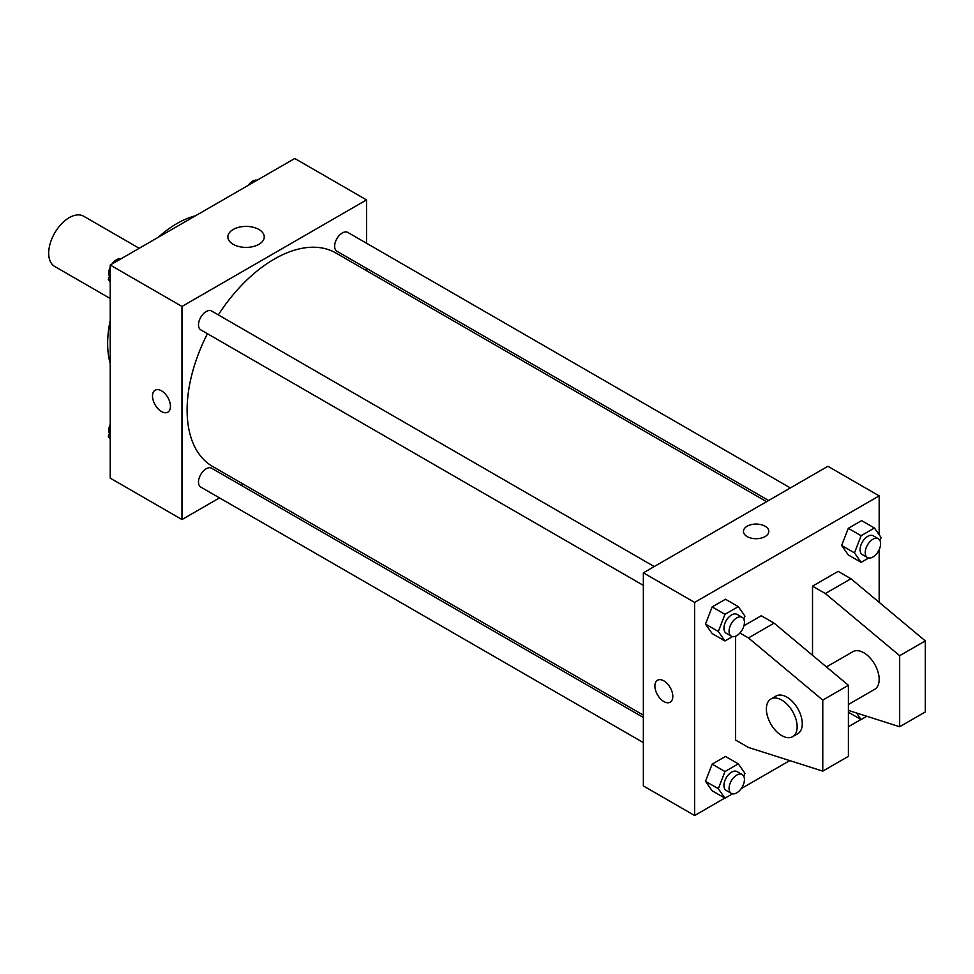 <?xml version="1.0" encoding="UTF-8"?>
<svg xmlns="http://www.w3.org/2000/svg" width="974" height="974" viewBox="0 0 974 974"><rect width="100%" height="100%" fill="white"/><g stroke="black" fill="none" stroke-linecap="round" stroke-linejoin="round"><path stroke-width="1.46" d="M139.209 248.285L83.703 216.24A29.001 16.741 120 0 0 61.362 224.008A29.001 16.741 120 0 0 48.7 253.191A29.001 16.741 120 0 0 54.702 266.462L110.22 298.507M110.22 363.521A97.875 56.504 -60 0 1 110.22 320.434M158.202 237.327A97.875 56.504 -60 0 1 195.518 215.778M219.503 497.897L181.98 519.556L110.22 478.124L110.22 265.025L294.769 158.482L366.528 199.913L366.528 243.232M243.293 484.163L241.248 485.344M207.438 333.717A123.248 71.151 120 0 0 187.105 410.054A123.248 71.151 120 0 0 212.636 466.473L643.351 715.135M766.599 501.671L335.884 252.997A123.248 71.151 120 0 0 218.31 314.882M366.528 268.349L366.528 270.699M181.98 519.556L181.98 306.457L366.528 199.913M790.377 487.937L347.767 232.409A10.872 6.282 120 0 0 339.39 235.318A10.872 6.282 120 0 0 334.642 246.264A10.872 6.282 120 0 0 336.894 251.243L768.632 500.502M643.351 717.485L211.614 468.226A10.872 6.282 120 0 0 203.237 471.148A10.872 6.282 120 0 0 198.489 482.093A10.872 6.282 120 0 0 200.741 487.061L643.351 742.602M643.351 585.386L200.741 329.845A10.872 6.282 -60 0 1 200.741 317.293A10.872 6.282 -60 0 1 211.614 311.01L654.224 566.551M181.98 306.457L110.22 265.025M233.212 244.328A18.177 10.495 180 0 1 227.879 236.913A18.177 10.495 180 0 1 246.069 226.406A18.177 10.495 180 0 1 264.246 236.913A18.177 10.495 180 0 1 253.021 246.605A18.177 10.495 180 0 1 233.212 244.328M170.45 406.353A12.686 7.329 60 0 1 167.82 412.16A12.686 7.329 60 0 1 155.134 404.831A12.686 7.329 60 0 1 155.134 390.184A12.686 7.329 60 0 1 164.91 393.581A12.686 7.329 60 0 1 170.45 406.353M167.832 412.16A12.686 7.329 60 0 1 155.134 404.831A12.686 7.329 60 0 1 155.134 390.184M724.814 798.083L694.62 815.518L643.351 785.921L643.351 572.834L827.9 466.278L879.169 495.876L879.169 534.738M860.967 719.482L848.403 726.738M789.744 760.609L741.226 788.611M879.169 549.701L879.169 602.322M765.101 536.577A12.686 7.329 180 0 1 751.271 538.159A12.686 7.329 180 0 1 743.442 531.39A12.686 7.329 180 0 1 756.128 524.073A12.686 7.329 180 0 1 768.815 531.39A12.686 7.329 180 0 1 765.101 536.577M694.62 815.518L694.62 602.419L643.351 572.834M694.62 602.419L879.169 495.876M768.815 531.402A12.686 7.329 0 0 0 756.128 524.073A12.686 7.329 0 0 0 743.442 531.402M657.523 680.229A12.686 7.329 -120 0 0 655.575 690.396A12.686 7.329 -120 0 0 663.866 701.572A12.686 7.329 60 0 1 655.575 690.396A12.686 7.329 60 0 1 657.511 680.229A12.686 7.329 60 0 1 670.197 687.559A12.686 7.329 60 0 1 670.197 702.205A12.686 7.329 60 0 1 663.854 701.572A12.686 7.329 -120 0 0 670.209 702.205M841.646 545.477L848.305 528.31L861.625 520.627L848.305 528.31L841.646 545.477L848.305 554.949L841.646 545.477L854.466 552.879L861.126 535.712L874.445 528.018L881.105 537.502L879.936 540.485M705.493 624.078L712.152 606.924L725.472 599.229L712.152 606.924L705.493 624.078L712.152 633.563L705.493 624.078L718.313 631.481L724.973 614.314L738.292 606.632L744.952 616.104L743.783 619.099M705.493 781.306L712.152 764.14L725.472 756.445L712.152 764.14L705.493 781.306L712.152 790.778L705.493 781.306L718.313 788.697L724.973 771.542L738.292 763.847L744.952 773.319L743.783 776.315M812.523 655.295L812.523 586.153L838.151 571.348L850.972 578.751L925.3 640.904L925.3 711.933L899.672 726.738L899.672 655.697L825.331 593.543L812.523 586.153M739.923 633.015L748.446 637.946L822.774 700.099L822.774 771.128L748.446 747.448L735.626 740.045L735.626 636.192M822.774 771.128L848.403 756.323L848.403 685.294L774.074 623.141L761.254 615.738L743.953 625.734M848.403 704.494L874.664 689.336A21.745 12.552 -120 0 0 874.664 664.219A21.745 12.552 -120 0 0 852.907 651.667L826.451 666.934M848.403 710.399L899.672 726.738M770.884 699.015L776.01 696.057A21.745 12.552 60 0 1 797.767 708.609A21.745 12.552 60 0 1 797.767 733.726L792.641 736.685A21.745 12.552 60 0 1 781.769 735.614A21.745 12.552 60 0 1 767.561 716.45A21.745 12.552 60 0 1 770.884 699.015A21.745 12.552 60 0 1 792.641 711.58A21.745 12.552 60 0 1 792.641 736.685M925.3 640.904L899.672 655.697M848.403 685.294L822.774 700.099M850.972 578.751L825.331 593.543M774.074 623.141L748.446 637.946M110.22 282.046L108.272 279.282L110.22 274.291M114.847 262.347L128.41 254.518M110.22 280.402L108.272 279.282M110.22 267.083A10.872 6.282 120 0 0 108.784 273.073A10.872 6.282 120 0 0 109.441 276.287M120.715 258.78A10.872 6.282 120 0 0 111.998 263.991M251 183.745L264.563 175.917M256.88 180.178A10.872 6.282 120 0 0 248.151 185.389M110.22 439.262L108.272 436.498L110.22 431.506M110.22 437.618L108.272 436.498M110.22 424.299A10.872 6.282 120 0 0 108.784 430.289A10.872 6.282 120 0 0 109.441 433.515M732.509 636.606L724.973 640.953L718.313 631.481M742.188 617.333L737.062 614.375A10.872 6.282 120 0 0 728.686 617.285A10.872 6.282 120 0 0 723.938 628.23A10.872 6.282 120 0 0 726.19 633.21L731.316 636.168A10.872 6.282 120 0 0 742.188 629.898A10.872 6.282 120 0 0 742.188 617.333A10.872 6.282 120 0 0 733.812 620.255A10.872 6.282 120 0 0 729.063 631.189A10.872 6.282 120 0 0 731.316 636.168M724.973 640.953L712.152 633.563M724.973 614.314L712.152 606.924M738.292 606.632L725.472 599.229M868.662 558.005L861.126 562.351L854.466 552.879M878.341 538.732L873.215 535.773A10.872 6.282 120 0 0 864.839 538.683A10.872 6.282 120 0 0 860.091 549.628A10.872 6.282 120 0 0 862.343 554.608L867.469 557.566A10.872 6.282 120 0 0 878.341 551.284A10.872 6.282 120 0 0 878.341 538.732A10.872 6.282 120 0 0 869.965 541.641A10.872 6.282 120 0 0 865.216 552.587A10.872 6.282 120 0 0 867.469 557.566M861.126 562.351L848.305 554.949M861.126 535.712L848.305 528.31M874.445 528.018L861.625 520.627M732.509 793.822L724.973 798.181L718.313 788.697M742.188 774.549L737.062 771.591A10.872 6.282 120 0 0 728.686 774.513A10.872 6.282 120 0 0 723.938 785.458A10.872 6.282 120 0 0 726.19 790.425L731.316 793.396A10.872 6.282 120 0 0 742.188 787.114A10.872 6.282 120 0 0 742.188 774.549A10.872 6.282 120 0 0 733.812 777.471A10.872 6.282 120 0 0 729.063 788.416A10.872 6.282 120 0 0 731.316 793.396M724.973 798.181L712.152 790.778M724.973 771.542L712.152 764.14M738.292 763.847L725.472 756.445M866.836 716.267L861.126 719.567L856.487 712.98M861.126 719.567L848.403 712.225"/></g></svg>
